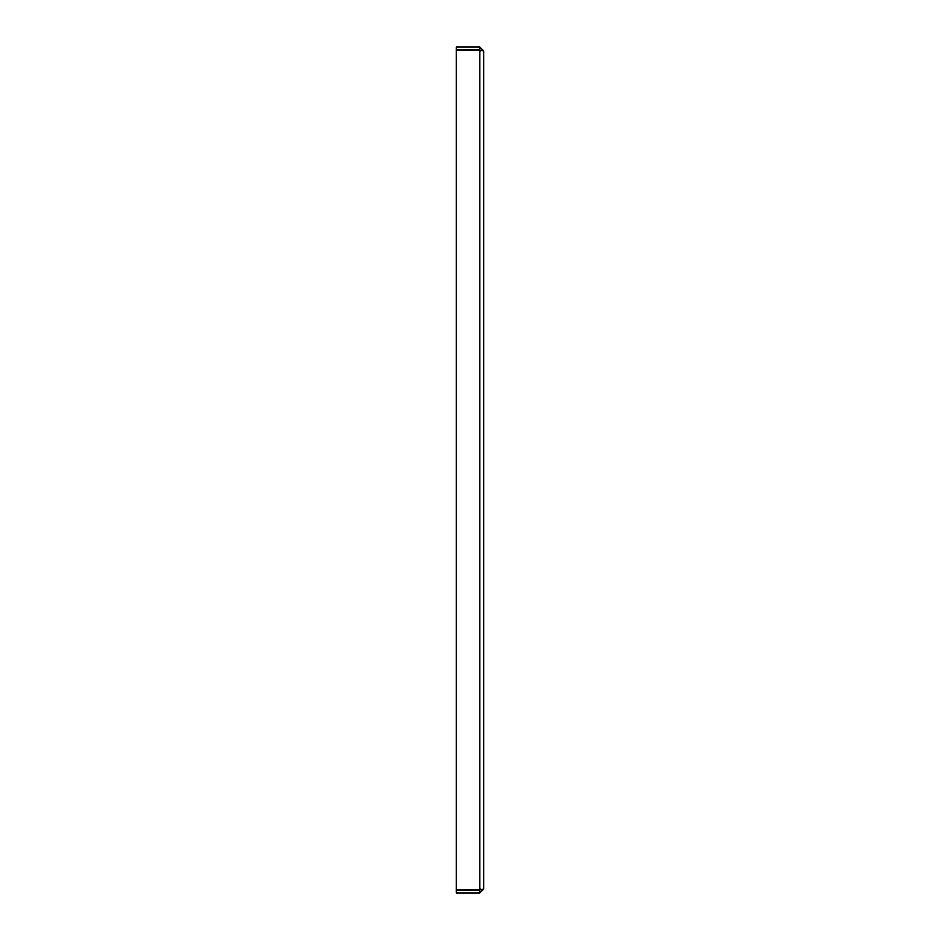 <?xml version="1.0" encoding="UTF-8"?>
<svg xmlns="http://www.w3.org/2000/svg" width="940" height="940" viewBox="0 0 940 940"><rect width="100%" height="100%" fill="white"/><g stroke="black" fill="none" stroke-linecap="round" stroke-linejoin="round"><path stroke-width="1.41" d="M480.599 50.361L456.288 50.278L456.288 889.722L479.788 889.722L479.788 50.278L483.712 50.913L483.712 889.087L480.599 889.639M483.712 50.913L479.788 47L456.288 47L456.288 49.938L479.788 49.938L480.775 50.913M479.788 47L479.788 49.938M480.775 889.087L479.788 890.062L456.288 890.062L456.288 893L479.788 893L479.788 890.062M483.712 889.087L479.788 893"/></g></svg>
